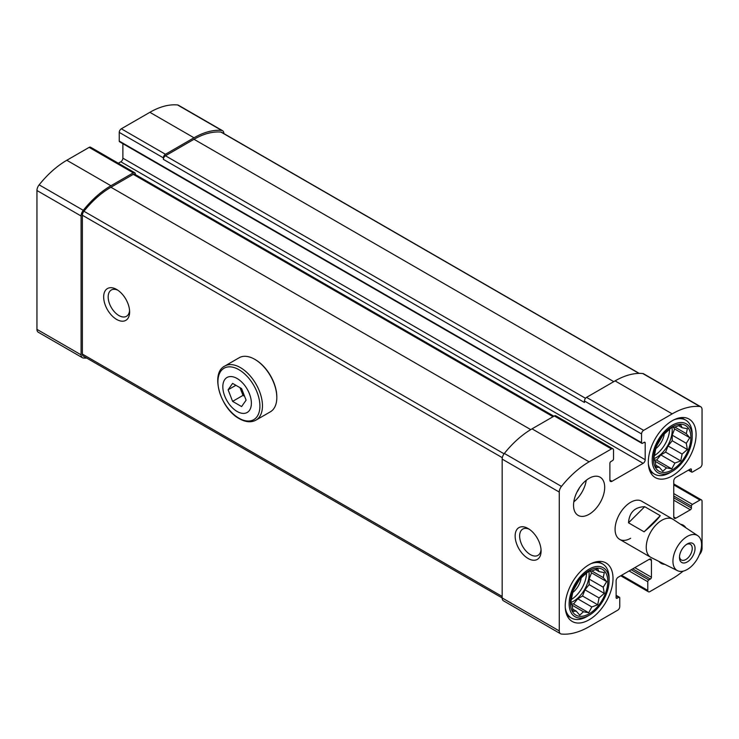 <?xml version="1.0" encoding="UTF-8"?>
<svg xmlns="http://www.w3.org/2000/svg" width="739" height="739" viewBox="0 0 739 739"><rect width="100%" height="100%" fill="white"/><g stroke="black" fill="none" stroke-linecap="round" stroke-linejoin="round"><path stroke-width="1.11" d="M669.599 429.128A22.031 12.72 -60 0 1 654.255 455.695M653.858 458.633A22.031 12.72 120 0 0 656.62 457.33A22.031 12.72 120 0 0 671.954 427.308M586.526 573.011A22.031 12.72 -60 0 1 571.192 599.578M570.794 602.525A22.031 12.72 120 0 0 573.547 601.213A22.031 12.72 120 0 0 588.881 571.192M589.122 564.642A33.772 19.5 120 0 0 567.053 594.405A33.772 19.5 120 0 0 572.235 621.471A33.772 19.5 120 0 0 589.122 619.799A33.772 19.5 120 0 0 611.19 590.036A33.772 19.5 120 0 0 606.008 562.97A33.772 19.5 120 0 0 589.122 564.642M664.841 564.365A22.031 12.72 -60 0 1 661.183 563.34A22.031 12.72 -60 0 1 659.012 561.455M680.499 524.247A22.031 12.72 -60 0 1 683.206 525.18A22.031 12.72 -60 0 1 685.931 527.84M589.122 514.279A22.031 12.72 -60 0 1 578.11 515.379A22.031 12.72 -60 0 1 578.11 489.939A22.031 12.72 -60 0 1 600.133 477.218A22.031 12.72 -60 0 1 603.514 494.871A22.031 12.72 -60 0 1 589.122 514.279M630.663 538.269A22.031 12.72 -60 0 1 619.642 539.359A22.031 12.72 -60 0 1 619.642 513.919A22.031 12.72 -60 0 1 641.674 501.199L672.823 519.184A22.031 12.72 -60 0 1 673.211 519.425L697.718 535.646A20.23 11.685 -60 0 1 697.367 558.795A20.23 11.685 -60 0 1 677.497 570.674A20.23 11.685 -60 0 1 672.943 561.215A20.23 11.685 -60 0 1 682.014 540.606A20.23 11.685 -60 0 1 697.718 535.646M699.353 554.777A77.835 44.94 120 0 0 699.851 554.158A6.245 3.603 120 0 0 702.05 548.486L702.05 501.245A2.938 1.7 120 0 0 701.44 499.897A2.938 1.7 120 0 0 699.972 500.044L692.443 504.395A1.469 0.85 120 0 0 691.408 506.187L691.408 507.989A1.469 0.85 120 0 1 690.365 509.79L675.834 518.178L673.756 516.986L673.756 481.006A2.938 1.7 120 0 1 675.834 477.412L690.365 469.016A1.469 0.85 120 0 1 691.104 468.951A1.469 0.85 120 0 1 691.408 469.616L691.408 471.417A1.469 0.85 120 0 0 691.713 472.092A1.469 0.85 120 0 0 692.443 472.018L699.972 467.667A2.938 1.7 120 0 0 702.05 464.074L702.05 409.637A6.245 3.603 120 0 0 700.757 406.783A6.245 3.603 120 0 0 699.851 406.505A77.835 44.94 120 0 0 672.194 413.868L643.641 430.347A2.938 1.7 120 0 0 641.563 433.95L641.563 442.643A1.469 0.85 120 0 0 641.868 443.317A1.469 0.85 120 0 0 642.597 443.243L644.159 442.338A1.469 0.85 120 0 1 644.898 442.264A1.469 0.85 120 0 1 645.193 442.938L645.193 459.723L122.877 158.164L122.877 143.68M611.966 481.311L609.887 480.11A2.938 1.7 120 0 0 610.497 481.459A2.938 1.7 120 0 0 611.966 481.311L643.124 463.325A2.938 1.7 120 0 0 645.193 459.723M609.887 480.11L609.887 463.325A1.469 0.85 120 0 1 610.931 461.524L612.483 460.628A1.469 0.85 120 0 0 613.527 458.827L613.527 450.134A2.938 1.7 120 0 0 612.917 448.785A2.938 1.7 120 0 0 611.449 448.933L589.122 461.829A77.835 44.94 120 0 0 561.464 486.401A6.245 3.603 120 0 0 559.266 492.072L559.266 630.921A6.245 3.603 120 0 0 560.559 633.776A6.245 3.603 120 0 0 561.464 634.053A77.835 44.94 120 0 0 589.122 626.69L617.684 610.211A2.938 1.7 120 0 0 619.753 606.608L619.753 597.916A1.469 0.85 120 0 0 619.448 597.241A1.469 0.85 120 0 0 618.719 597.315L617.157 598.221L616.123 597.62A1.469 0.85 120 0 0 616.428 598.294A1.469 0.85 120 0 0 617.157 598.221M616.123 597.62L616.123 580.836A2.938 1.7 120 0 1 618.201 577.233L649.35 559.247A2.938 1.7 120 0 1 650.819 559.1A2.938 1.7 120 0 1 651.428 560.448L651.428 577.233L634.81 567.644M683.132 571.155A77.835 44.94 120 0 1 672.194 578.729L649.867 591.625A2.938 1.7 120 0 1 648.399 591.773A2.938 1.7 120 0 1 647.789 590.424L647.789 581.732A1.469 0.85 120 0 1 648.833 579.93L650.385 579.034A1.469 0.85 120 0 0 651.428 577.233M673.756 516.986A2.938 1.7 120 0 0 674.365 518.325A2.938 1.7 120 0 0 675.834 518.178M672.194 420.759A33.772 19.5 120 0 0 650.126 450.522A33.772 19.5 120 0 0 655.308 477.588A33.772 19.5 120 0 0 672.194 475.916A33.772 19.5 120 0 0 694.263 446.153A33.772 19.5 120 0 0 689.081 419.087A33.772 19.5 120 0 0 672.194 420.759M223.862 133.574L223.862 133.565A6.245 3.603 120 0 0 222.568 130.701A6.245 3.603 120 0 0 221.672 130.424A77.835 44.94 120 0 0 194.006 137.787L165.453 154.275A2.938 1.7 120 0 0 163.374 157.869L163.374 159.365A2.938 1.7 120 0 1 165.453 155.772L194.006 139.283A75.997 43.878 120 0 1 221.016 132.096A4.406 2.54 120 0 1 221.654 132.299L639.244 373.389M222.568 130.701L178.441 105.224A6.245 3.603 120 0 0 177.536 104.947A77.835 44.94 120 0 0 149.878 112.31L121.316 128.789A2.938 1.7 120 0 0 119.247 132.392L119.247 141.084A1.469 0.85 120 0 0 119.552 141.759L641.868 443.317M135.339 174.561L135.339 174.053A2.938 1.7 120 0 0 134.729 172.714A2.938 1.7 120 0 0 133.26 172.852L110.933 185.748A77.835 44.94 120 0 0 83.276 210.319A6.245 3.603 120 0 0 81.087 216L81.087 354.84A6.245 3.603 120 0 0 82.371 357.694A6.245 3.603 120 0 0 83.276 357.981A77.835 44.94 120 0 0 86.768 358.11M134.729 172.714L90.601 147.227A2.938 1.7 120 0 0 89.133 147.375L66.806 160.271A77.835 44.94 120 0 0 39.149 184.842A6.245 3.603 120 0 0 36.95 190.514L36.95 329.363A6.245 3.603 120 0 0 38.243 332.217L82.371 357.694M700.757 406.783L643.641 373.814A6.245 3.603 120 0 0 642.745 373.528A77.835 44.94 120 0 0 615.079 380.89L586.526 397.379A2.938 1.7 120 0 0 584.447 400.972L584.447 402.469L163.374 159.365M643.124 463.325L120.799 161.767A2.938 1.7 120 0 0 122.877 158.164M120.799 161.767L118.286 163.217M612.917 448.785L555.802 415.817A2.938 1.7 120 0 0 554.333 415.965L532.015 428.851A77.835 44.94 120 0 0 504.349 453.432A6.245 3.603 120 0 0 502.16 459.104L502.16 597.943A6.245 3.603 120 0 0 503.453 600.798L560.559 633.776M528.117 558.499A18.355 10.595 -120 0 0 541.096 551.008A18.355 10.595 -120 0 0 528.117 528.524A18.355 10.595 -120 0 0 515.138 536.015A18.355 10.595 -120 0 0 528.117 558.499M553.899 416.214L134.729 174.21A2.938 1.7 120 0 0 133.26 174.358L110.933 187.244A75.997 43.878 120 0 0 83.932 211.243A4.406 2.54 120 0 0 82.38 215.243L82.38 354.092A4.406 2.54 120 0 0 83.295 356.106L559.266 630.921M116.651 319.442A18.355 10.595 -120 0 0 129.63 311.95A18.355 10.595 -120 0 0 116.651 289.466A18.355 10.595 -120 0 0 103.663 296.958A18.355 10.595 -120 0 0 116.651 319.442M529.29 529.263A15.177 8.766 -120 0 0 522.778 529.069A15.177 8.766 -120 0 0 520.45 541.234A15.177 8.766 -120 0 0 530.362 554.601A15.177 8.766 -120 0 0 537.955 555.359A15.177 8.766 -120 0 0 541.04 549.613M117.824 290.205A15.177 8.766 -120 0 0 111.312 290.011A15.177 8.766 -120 0 0 108.984 302.168A15.177 8.766 -120 0 0 118.896 315.544A15.177 8.766 -120 0 0 126.489 316.301A15.177 8.766 -120 0 0 129.574 310.556M586.258 480.267A22.031 12.72 -60 0 1 573.815 501.836M579.45 487.777A14.688 8.48 -60 0 1 576.91 492.183M670.116 472.618L672.194 471.417A28.267 16.323 -60 0 1 652.204 459.88A28.267 16.323 -60 0 1 672.194 425.258A28.267 16.323 -60 0 1 692.184 436.795A28.267 16.323 -60 0 1 672.194 471.417L670.116 472.618A31.204 18.013 -60 0 1 654.514 474.161A31.204 18.013 -60 0 1 648.371 463.99M673.839 419.872A31.204 18.013 -60 0 1 685.718 420.112A31.204 18.013 -60 0 1 692.184 434.393L692.184 436.795M672.194 469.921A26.438 15.26 -60 0 1 656.01 446.892A26.438 15.26 -60 0 1 688.379 428.195A26.438 15.26 -60 0 1 672.194 469.921M664.278 433.848A14.688 8.48 -60 0 1 655.687 448.721M655.142 461.293L656.214 467.482L659.308 467.233L662.8 471.279L666.541 467.879L671.788 468.868L674.892 463.057L680.785 460.896L682.115 454.06L687.362 449.497L686.291 443.308L689.773 437.719L686.291 433.673L687.362 428.722L682.115 427.733L680.785 424.925L674.892 427.087L671.788 427.336L662.8 435.308L656.214 446.707L653.803 458.485L655.142 461.293L666.541 467.879M587.043 616.502L589.122 615.301A28.267 16.323 -60 0 1 569.132 603.763A28.267 16.323 -60 0 1 589.122 569.141A28.267 16.323 -60 0 1 609.112 580.678A28.267 16.323 -60 0 1 589.122 615.301L587.043 616.502A31.204 18.013 -60 0 1 571.441 618.044A31.204 18.013 -60 0 1 565.298 607.883M590.766 563.755A31.204 18.013 -60 0 1 602.645 563.996A31.204 18.013 -60 0 1 609.112 578.286L609.112 580.678M589.122 613.804A26.438 15.26 -60 0 1 572.937 590.775A26.438 15.26 -60 0 1 605.315 572.088A26.438 15.26 -60 0 1 589.122 613.804M581.205 577.732A14.688 8.48 -60 0 1 572.614 592.604M572.069 605.176L573.141 611.365L576.235 611.116L579.727 615.162L583.468 611.763L588.715 612.751L591.819 606.941L597.712 604.779L599.043 597.953L604.29 593.38L603.218 587.191L606.701 581.602L603.218 577.556L604.29 572.614L599.043 571.616L597.712 568.808L591.819 570.97L588.715 571.219L583.468 575.792L579.727 579.191L573.141 590.6L570.73 602.368L572.069 605.176L583.468 611.763M571.349 603.8L573.547 603.994L577.722 598.802L582.544 596.022L584.946 589.814L589.122 584.623L589.122 579.053L591.533 572.845L606.701 581.602M589.122 579.053L603.218 587.191M591.819 570.97L603.218 577.556M591.533 572.845L590.267 571.044M595.477 569.557L599.043 571.616M572.67 609.056L576.235 611.116M573.547 603.994L588.715 612.751M577.722 598.802L591.819 606.941M582.544 596.022L597.712 604.779M584.946 589.814L599.043 597.953M589.122 584.623L604.29 593.38M654.421 459.917L656.62 460.111L660.795 454.919L665.608 452.139L668.019 445.931L672.194 440.73L672.194 435.169L674.605 428.962L689.773 437.719M672.194 435.169L686.291 443.308M674.892 427.087L686.291 433.673M674.605 428.962L673.34 427.151M678.55 425.673L682.115 427.733M655.742 465.173L659.308 467.233M656.62 460.111L671.788 468.868M660.795 454.919L674.892 463.057M665.608 452.139L680.785 460.896M668.019 445.931L682.115 454.06M672.194 440.73L687.362 449.497M677.497 570.674L651.198 557.557A22.031 12.72 -60 0 1 650.8 557.345A22.031 12.72 -60 0 1 646.237 547.257A22.031 12.72 -60 0 1 655.853 525.087A22.031 12.72 -60 0 1 672.823 519.184M628.51 522.824L644.094 531.821C651.743 525.374 657.137 519.988 660.269 515.674L644.694 506.686C634.699 507.037 629.305 512.413 628.51 522.824L644.694 506.686M679.464 557.446A11.011 6.355 -60 0 1 687.252 543.959A11.011 6.355 -60 0 1 695.039 548.458A11.011 6.355 -60 0 1 687.252 561.945A11.011 6.355 -60 0 1 679.464 557.446M644.094 531.821L660.269 515.674M686.513 544.431A9.025 5.21 -60 0 1 690.365 544.32A9.025 5.21 -60 0 1 690.365 554.749A9.025 5.21 -60 0 1 681.33 559.959A9.025 5.21 -60 0 1 679.501 556.578M237.099 411.466A20.193 11.658 60 0 1 224.739 379.597A20.193 11.658 60 0 1 249.468 393.878A20.193 11.658 60 0 1 237.099 411.466M246.096 400.168L241.598 406.57L232.609 401.379L228.111 389.786L232.609 383.393L241.598 388.585L246.096 400.168M224.795 366.054L239.15 357.759A31.204 18.013 60 0 1 254.752 359.311A31.204 18.013 60 0 1 276.82 397.527A31.204 18.013 60 0 1 270.363 411.817L255.999 420.103A31.204 18.013 60 0 0 255.999 384.068A31.204 18.013 60 0 0 224.795 366.054C209.904 373.158 220.407 408.769 239.297 418.671C245.597 422.218 251.168 422.699 255.999 420.103M255.02 359.459A30.475 17.597 60 0 1 255.278 359.607A30.475 17.597 60 0 1 276.82 396.926A30.475 17.597 60 0 1 276.82 397.222M244.6 396.307L242.992 395.383L232.609 401.379M242.992 395.383L239.99 387.652M235.898 385.287L228.111 389.786M244.166 395.208A11.011 6.355 60 0 1 240.738 389.582A11.011 6.355 60 0 1 240.147 387.744M221.672 130.424L177.536 104.947M194.006 137.787L149.878 112.31M165.453 154.275L121.316 128.789M163.374 157.869L119.247 132.392M133.26 172.852L89.133 147.375M110.933 185.748L66.806 160.271M83.276 210.319L39.149 184.842M81.087 216L36.95 190.514M81.087 354.84L36.95 329.363M699.851 406.505L642.745 373.528M672.194 413.868L615.079 380.89M643.641 430.347L586.526 397.379M641.563 433.95L584.447 400.972M641.563 442.643L119.247 141.084M645.193 442.938L644.159 442.338M611.449 448.933L554.333 415.965M589.122 461.829L532.015 428.851M561.464 486.401L504.349 453.432M559.266 492.072L502.16 459.104M618.719 597.315L616.123 595.819M651.428 560.448L649.35 559.247M650.385 579.034L632.732 568.845M648.833 579.93L631.18 569.741M647.789 581.732L629.101 570.942M647.789 590.424L621.573 575.284M699.972 500.044L673.756 484.904M692.443 504.395L673.756 493.597M691.408 506.187L673.756 495.998M691.408 507.989L673.756 497.8M690.365 509.79L673.756 500.192M691.408 469.616L690.365 469.016M691.408 471.417L688.813 469.921M585.5 398.284L165.453 155.772M613.786 381.638L194.006 139.283M638.967 373.398L221.016 132.096M502.16 596.447L82.38 354.092M502.308 457.69L82.38 215.243M504.063 453.801L83.932 211.243M530.731 429.608L110.933 187.244M553.04 416.713L133.26 174.358M238.919 418.172A29.689 17.136 60 0 1 220.739 371.32A29.689 17.136 60 0 1 257.098 392.307A29.689 17.136 60 0 1 238.919 418.172M619.448 597.241L616.123 595.32M648.399 591.773L620.714 575.783M701.44 499.897L673.756 483.916M691.713 472.092L688.379 470.17M685.718 420.112L681.34 417.581M654.514 474.161L650.135 471.63M602.645 563.996L598.267 561.464M571.441 618.044L567.062 615.513M650.8 557.345L619.642 539.359M255.278 359.607L254.752 359.311M276.82 396.926L276.82 397.527"/></g></svg>
